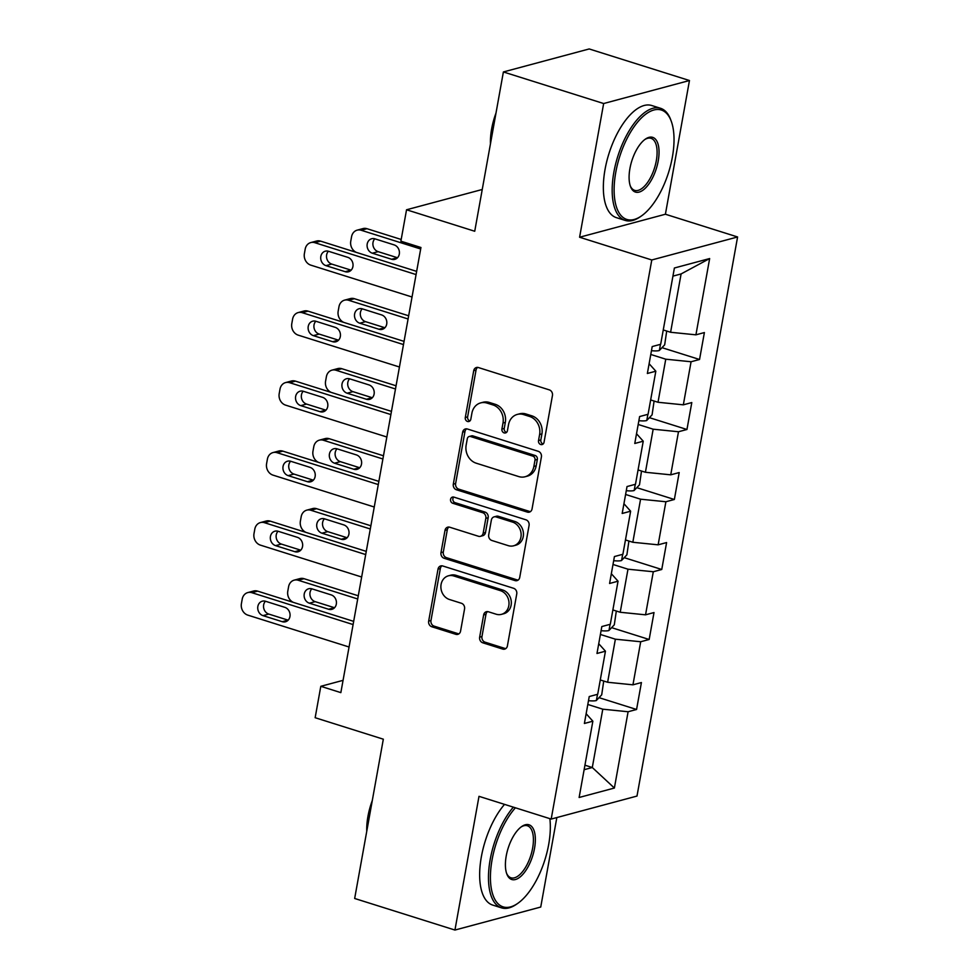 <?xml version="1.0" encoding="UTF-8"?>
<svg xmlns="http://www.w3.org/2000/svg" width="979" height="979" viewBox="0 0 979 979"><rect width="100%" height="100%" fill="white"/><g stroke="black" fill="none" stroke-linecap="round" stroke-linejoin="round"><path stroke-width="1.47" d="M540.726 444.527A3.231 2.778 -105 0 0 544.03 442.312L552.45 395.516A4.614 3.965 -105 0 0 549.305 389.875L478.45 367.566A4.614 3.965 -105 0 0 476.455 367.504A4.614 3.965 -105 0 0 473.714 370.723L465.294 417.519A3.231 2.778 -105 0 0 470.813 419.257L471.902 413.199A14.771 12.703 -105 0 1 480.677 402.895A14.771 12.703 -105 0 1 487.028 403.079L492.939 404.927A14.771 12.703 -105 0 1 502.998 422.989L501.909 429.047A3.231 2.778 -105 0 0 507.416 430.784L508.517 424.727A14.771 12.703 -105 0 1 517.279 414.423A14.771 12.703 -105 0 1 523.643 414.594L529.553 416.454A14.771 12.703 -105 0 1 539.613 434.517L538.523 440.574A3.231 2.778 -105 0 0 540.726 444.527M517.279 414.423L519.604 413.811A14.771 12.703 -105 0 1 525.968 413.982L531.866 415.842A14.771 12.703 -105 0 1 541.925 433.893L540.836 439.95A3.231 2.778 -105 0 0 543.186 443.952M477.679 367.406A4.614 3.965 -105 0 0 476.039 370.099L467.619 416.895A3.231 2.778 -105 0 0 469.969 420.897M480.677 402.895L482.99 402.283A14.771 12.703 -105 0 1 489.353 402.455L495.252 404.315A14.771 12.703 -105 0 1 505.323 422.365L504.234 428.423A3.231 2.778 -105 0 0 506.584 432.424M479.649 637.17A4.614 3.965 -105 0 0 482.794 642.811L502.668 649.065A4.614 3.965 -105 0 0 504.662 649.126A4.614 3.965 -105 0 0 507.403 645.907L516.753 593.935A4.614 3.965 -105 0 0 513.608 588.293L442.741 565.972A4.614 3.965 -105 0 0 440.758 565.923A4.614 3.965 -105 0 0 438.017 569.142L428.667 621.114A4.614 3.965 -105 0 0 431.812 626.756L455.822 634.319A4.614 3.965 -105 0 0 457.817 634.368A4.614 3.965 -105 0 0 460.558 631.149L464.56 608.914A4.614 3.965 -105 0 0 461.415 603.272L449.508 599.515A12.348 10.622 -105 0 1 440.893 587.449A12.348 10.622 -105 0 1 448.419 575.811A12.348 10.622 -105 0 1 453.742 575.958L500.391 590.643A12.348 10.622 -105 0 1 509.007 602.721A12.348 10.622 -105 0 1 501.468 614.347A12.348 10.622 -105 0 1 496.157 614.212L488.374 611.765A4.614 3.965 -105 0 0 486.392 611.704A4.614 3.965 -105 0 0 483.65 614.922L479.649 637.17L481.962 636.546A4.614 3.965 -105 0 0 485.107 642.187L504.993 648.453A4.614 3.965 -105 0 0 505.764 648.6M603.651 103.529L579.592 237.236L665.402 214.23L689.461 80.523L603.651 103.529L503.39 71.956L474.729 231.252L406.542 209.775L400.888 241.189L420.946 247.503L340.851 692.63L320.806 686.316L315.152 717.717L383.327 739.194L354.667 898.477L454.941 930.05L540.738 907.043L556.843 817.551M579.592 237.236L651.781 259.973L551.189 819.068L479 796.331L454.941 930.05M527.314 512.09A4.614 3.965 -105 0 0 529.309 512.152A4.614 3.965 -105 0 0 532.05 508.933L541.399 456.96A4.614 3.965 -105 0 0 538.254 451.307L467.387 428.998A4.614 3.965 -105 0 0 465.404 428.949A4.614 3.965 -105 0 0 462.663 432.167L453.314 484.14A4.614 3.965 -105 0 0 456.459 489.781L527.314 512.09L529.639 511.466A4.614 3.965 -105 0 0 530.41 511.625M529.076 525.442L519.727 577.414A4.614 3.965 -105 0 1 516.985 580.633A4.614 3.965 -105 0 1 514.991 580.584L444.136 558.275A4.614 3.965 -105 0 1 440.991 552.621L444.992 530.385A4.614 3.965 -105 0 1 447.733 527.167A4.614 3.965 -105 0 1 449.716 527.216L478.462 536.272A4.614 3.965 -105 0 0 480.444 536.321A4.614 3.965 -105 0 0 483.185 533.102L485.841 518.344A4.614 3.965 -105 0 0 482.696 512.702L452.775 503.279A3.231 2.778 -105 0 1 453.889 497.112L525.931 519.8A4.614 3.965 -105 0 1 529.076 525.442M503.39 71.956L589.187 48.95L689.461 80.523M651.781 259.973L737.591 236.967L636.999 796.062L551.189 819.068M599.026 697.66L636.57 709.481L641.416 682.559L632.948 684.823L640.694 641.747L649.163 639.483L654.009 612.56L645.54 614.824L653.299 571.748L661.755 569.484L666.601 542.562L658.133 544.826L665.891 501.75L674.36 499.486L679.193 472.563L670.737 474.827L678.484 431.751L686.952 429.487L691.798 402.565L683.33 404.829L691.076 361.753L699.544 359.489L704.39 332.566L695.922 334.83L709.653 258.554L674.396 268.001L660.678 344.278L652.21 346.554L647.364 373.476L655.832 371.2L649.114 363.723M636.57 709.481L628.102 711.745L614.384 788.034L579.127 797.481L592.858 721.193L584.39 723.469L589.236 696.546L597.704 694.27L605.45 651.194L596.982 653.47L601.828 626.548L610.296 624.272L618.043 581.196L609.587 583.472L614.42 556.549L622.889 554.273L630.635 511.197L622.179 513.473L627.025 486.551L635.481 484.275L643.24 441.199L634.771 443.475L639.617 416.552L648.074 414.276L655.832 371.2M600.408 634.465L615.375 639.189L607.629 682.265L600.274 679.952M607.629 682.265L632.948 684.823M615.375 639.189L640.694 641.747M605.45 651.194L598.744 643.729M613.001 564.467L627.98 569.191L620.221 612.267L612.878 609.941M620.221 612.267L645.54 614.824M627.98 569.191L653.299 571.748M618.043 581.196L611.337 573.731M625.593 494.468L640.572 499.192L632.826 542.268L625.471 539.943M632.826 542.268L658.133 544.826M640.572 499.192L665.891 501.75M630.635 511.197L623.929 503.72M638.186 424.47L653.164 429.194L645.418 472.27L638.063 469.944M645.418 472.27L670.737 474.827M653.164 429.194L678.484 431.751M643.24 441.199L636.521 433.721M650.778 354.471L665.757 359.195L658.01 402.271L650.656 399.946M658.01 402.271L683.33 404.829M665.757 359.195L691.076 361.753M709.653 258.554L681.103 273.936L670.603 332.273L663.248 329.947M670.603 332.273L695.922 334.83M665.402 214.23L737.591 236.967M343.066 680.344L320.806 686.316M482.243 189.485L406.542 209.775M681.103 273.936L672.94 276.127M584.94 765.199L592.295 767.512L602.783 709.188L587.816 704.464M584.133 769.702L592.295 767.512L614.384 788.034M602.783 709.188L628.102 711.745M592.858 721.193L586.14 713.728M662 347.667L699.544 359.489M649.407 417.666L686.952 429.487M636.815 487.664L674.36 499.486M624.21 557.663L661.755 569.484M611.618 627.661L649.163 639.483M466.616 428.851A4.614 3.965 -105 0 0 464.976 431.543L455.627 483.516A4.614 3.965 -105 0 0 458.772 489.157L529.639 511.466M535.011 460.069A3.231 2.778 -105 0 0 532.809 456.116L470.618 436.536A3.231 2.778 -105 0 0 467.301 438.751L466.151 445.127A14.771 12.703 -105 0 0 476.21 463.189L518.735 476.577A14.771 12.703 -105 0 0 525.099 476.749A14.771 12.703 -105 0 0 533.861 466.457L535.011 460.069L537.336 459.445A3.231 2.778 -105 0 0 535.134 455.492L532.809 456.116M469.222 436.487L471.535 435.875A3.231 2.778 -105 0 1 472.93 435.912L535.134 455.492M525.099 476.749L527.412 476.137A14.771 12.703 -105 0 0 536.186 465.833L533.861 466.457M537.336 459.445L536.186 465.833M448.945 527.057A4.614 3.965 -105 0 0 447.305 529.761L443.303 552.009A4.614 3.965 -105 0 0 446.448 557.651L517.316 579.96A4.614 3.965 -105 0 0 518.087 580.119M480.444 536.321L482.769 535.697A4.614 3.965 -105 0 0 485.511 532.478L488.166 517.732A4.614 3.965 -105 0 0 485.021 512.078L455.1 502.668L452.775 503.279M453.742 497.075A3.231 2.778 -105 0 0 455.1 502.668M508.285 545.658A12.348 10.622 -105 0 0 513.596 545.805A12.348 10.622 -105 0 0 521.122 534.167A12.348 10.622 -105 0 0 512.519 522.088L496.084 516.924A4.614 3.965 -105 0 0 494.101 516.863A4.614 3.965 -105 0 0 491.36 520.082L488.705 534.84A4.614 3.965 -105 0 0 491.85 540.481L508.285 545.658M513.596 545.805L515.921 545.181A12.348 10.622 -105 0 0 523.447 533.543A12.348 10.622 -105 0 0 514.844 521.477L512.519 522.088M494.101 516.863L496.414 516.239A4.614 3.965 -105 0 1 498.397 516.3L514.844 521.477M487.603 611.606A4.614 3.965 -105 0 0 485.963 614.298L481.962 636.546M501.468 614.347L503.793 613.735A12.348 10.622 -105 0 0 511.319 602.097A12.348 10.622 -105 0 0 502.716 590.019L500.391 590.643M448.419 575.811L450.744 575.187A12.348 10.622 -105 0 1 456.067 575.334L502.716 590.019M441.97 565.825A4.614 3.965 -105 0 0 440.342 568.518L430.98 620.49A4.614 3.965 -105 0 0 434.125 626.132L458.148 633.694A4.614 3.965 -105 0 0 458.918 633.854M401.194 239.476L367.003 228.707A9.411 8.089 75 0 0 362.952 228.596L357.164 230.151A9.411 8.089 -105 0 0 351.571 236.71L350.763 241.201A9.411 8.089 -105 0 0 356.368 252.398M357.164 230.151A9.411 8.089 -105 0 1 361.202 230.261L420.676 248.984M666.699 331.037L664.68 344.841L659.234 350.568A12.458 3.059 -169.8 0 1 651.463 350.678M374.798 238.815A7.526 6.474 -105 0 0 373.158 246.084A7.526 6.474 -105 0 0 378.139 251.652L397.388 257.71A7.526 6.474 -105 0 0 397.498 257.746M372.338 253.206L391.588 259.264A7.526 6.474 -105 0 0 394.831 259.349A7.526 6.474 -105 0 0 399.42 252.264A7.526 6.474 -105 0 0 394.17 244.909L374.92 238.839A7.526 6.474 -105 0 0 371.677 238.754A7.526 6.474 -105 0 0 367.088 245.851A7.526 6.474 -105 0 0 372.338 253.206L378.139 251.652M412.037 297.004L310.796 265.138A9.411 8.089 -105 0 1 304.383 253.634L305.191 249.143A9.411 8.089 -105 0 1 310.771 242.584A9.411 8.089 -105 0 1 314.822 242.694L416.075 274.573M416.65 271.379L320.622 241.14L314.822 242.694M325.958 265.639A7.526 6.474 75 0 1 320.708 258.285A7.526 6.474 75 0 1 325.297 251.187A7.526 6.474 75 0 1 328.54 251.285L347.79 257.342A7.526 6.474 75 0 1 353.04 264.697A7.526 6.474 75 0 1 348.451 271.795A7.526 6.474 75 0 1 345.208 271.697L325.958 265.639L331.759 264.085A7.526 6.474 75 0 1 326.778 258.517A7.526 6.474 75 0 1 328.418 251.248M351.118 270.18A7.526 6.474 75 0 1 351.008 270.143L331.759 264.085M310.771 242.584L316.572 241.03A9.411 8.089 75 0 1 320.622 241.14M672.365 157.142A57.369 25.699 107.5 0 0 671.251 121.225A57.369 25.699 107.5 0 0 642.591 116.819A57.369 25.699 107.5 0 0 615.779 172.316A57.369 25.699 107.5 0 0 641.429 215.955A57.369 25.699 107.5 0 0 672.365 157.142M641.429 215.955L640.156 216.836A58.789 26.323 -72.5 0 1 625.214 220.422A58.789 26.323 -72.5 0 1 613.882 172.12A58.789 26.323 -72.5 0 1 660.519 108.277A58.789 26.323 -72.5 0 1 670.725 119.781L671.251 121.225M658.218 160.935A28.685 12.849 -72.5 0 1 644.806 188.678A28.685 12.849 -72.5 0 1 630.476 186.475A28.685 12.849 -72.5 0 1 629.925 168.523A28.685 12.849 -72.5 0 1 645.381 139.116A28.685 12.849 -72.5 0 1 658.218 160.935M630.219 185.729A27.277 12.213 107.5 0 0 634.673 190.367A27.277 12.213 107.5 0 0 656.309 160.74A27.277 12.213 107.5 0 0 651.059 138.333A27.277 12.213 107.5 0 0 644.745 139.581M490.455 143.852A42.33 18.956 -72.5 0 1 491.642 128.91A42.33 18.956 -72.5 0 1 495.974 113.123M625.214 220.422L616.391 217.644A58.789 26.323 -72.5 0 1 605.059 169.343A58.789 26.323 -72.5 0 1 651.696 105.499L660.519 108.277M515.419 807.797A57.369 25.699 107.5 0 0 492.082 859.746A57.369 25.699 107.5 0 0 517.744 903.384A57.369 25.699 107.5 0 0 548.668 844.571A57.369 25.699 107.5 0 0 549.855 818.64M517.744 903.384L516.471 904.266A58.789 26.323 -72.5 0 1 501.517 907.851A58.789 26.323 -72.5 0 1 490.185 859.55A58.789 26.323 -72.5 0 1 513.363 807.149M534.522 848.365A28.685 12.849 -72.5 0 1 521.122 876.107A28.685 12.849 -72.5 0 1 506.792 873.904A28.685 12.849 -72.5 0 1 506.229 855.952A28.685 12.849 -72.5 0 1 521.697 826.533A28.685 12.849 -72.5 0 1 534.522 848.365M506.522 873.146A27.277 12.213 107.5 0 0 510.989 877.796A27.277 12.213 107.5 0 0 532.625 848.169A27.277 12.213 107.5 0 0 527.363 825.762A27.277 12.213 107.5 0 0 521.061 827.01M366.758 831.269A42.33 18.956 -72.5 0 1 367.957 816.327A42.33 18.956 -72.5 0 1 372.289 800.553M501.517 907.851L492.694 905.073A58.789 26.323 -72.5 0 1 481.362 856.772A58.789 26.323 -72.5 0 1 504.54 804.371M408.659 315.789L354.41 298.705A9.411 8.089 75 0 0 350.36 298.595L344.559 300.149A9.411 8.089 -105 0 0 338.979 306.708L338.171 311.2A9.411 8.089 -105 0 0 343.776 322.397M344.559 300.149A9.411 8.089 -105 0 1 348.61 300.259L408.084 318.983M654.094 401.035L652.087 414.839L646.642 420.566A12.458 3.059 -169.8 0 1 638.871 420.676M362.206 308.813A7.526 6.474 -105 0 0 360.566 316.082A7.526 6.474 -105 0 0 365.534 321.65L384.796 327.708A7.526 6.474 -105 0 0 384.906 327.745M359.746 323.205L378.995 329.262A7.526 6.474 -105 0 0 382.238 329.348A7.526 6.474 -105 0 0 386.827 322.262A7.526 6.474 -105 0 0 381.577 314.908L362.328 308.85A7.526 6.474 -105 0 0 359.085 308.752A7.526 6.474 -105 0 0 354.496 315.85A7.526 6.474 -105 0 0 359.746 323.205L365.534 321.65M396.067 385.787L341.818 368.704A9.411 8.089 75 0 0 337.767 368.593L331.967 370.148A9.411 8.089 -105 0 0 326.386 376.707L325.579 381.198A9.411 8.089 -105 0 0 331.183 392.395M331.967 370.148A9.411 8.089 -105 0 1 336.017 370.258L395.492 388.981M641.502 471.034L639.495 484.838L634.049 490.565A12.458 3.059 -169.8 0 1 626.279 490.675M349.613 378.812A7.526 6.474 -105 0 0 347.973 386.081A7.526 6.474 -105 0 0 352.942 391.649L372.191 397.707A7.526 6.474 -105 0 0 372.314 397.743M347.141 393.203L366.403 399.261A7.526 6.474 -105 0 0 369.634 399.346A7.526 6.474 -105 0 0 374.223 392.261A7.526 6.474 -105 0 0 368.985 384.906L349.736 378.849A7.526 6.474 -105 0 0 346.493 378.751A7.526 6.474 -105 0 0 341.904 385.848A7.526 6.474 -105 0 0 347.141 393.203L352.942 391.649M399.444 367.003L298.191 335.136A9.411 8.089 -105 0 1 291.791 323.633L292.599 319.142A9.411 8.089 -105 0 1 298.179 312.582A9.411 8.089 -105 0 1 302.23 312.693L403.483 344.571M404.058 341.377L308.03 311.138L302.23 312.693M313.366 335.638A7.526 6.474 75 0 1 308.116 328.283A7.526 6.474 75 0 1 312.705 321.185A7.526 6.474 75 0 1 315.948 321.283L335.197 327.341A7.526 6.474 75 0 1 340.447 334.696A7.526 6.474 75 0 1 335.858 341.793A7.526 6.474 75 0 1 332.615 341.695L313.366 335.638L319.154 334.084A7.526 6.474 75 0 1 314.186 328.516A7.526 6.474 75 0 1 315.825 321.247M338.526 340.178A7.526 6.474 75 0 1 338.416 340.141L319.154 334.084M298.179 312.582L303.979 311.028A9.411 8.089 75 0 1 308.03 311.138M386.852 437.001L285.599 405.135A9.411 8.089 -105 0 1 279.199 393.631L280.006 389.14A9.411 8.089 -105 0 1 285.587 382.581A9.411 8.089 -105 0 1 289.637 382.691L390.89 414.57M391.465 411.376L295.438 381.137L289.637 382.691M300.761 405.636A7.526 6.474 75 0 1 295.523 398.282A7.526 6.474 75 0 1 300.112 391.196A7.526 6.474 75 0 1 303.355 391.282L322.605 397.339A7.526 6.474 75 0 1 327.843 404.694A7.526 6.474 75 0 1 323.254 411.792A7.526 6.474 75 0 1 320.023 411.694L300.761 405.636L306.562 404.082A7.526 6.474 75 0 1 301.593 398.514A7.526 6.474 75 0 1 303.233 391.245M325.934 410.177A7.526 6.474 75 0 1 325.811 410.14L306.562 404.082M285.587 382.581L291.387 381.027A9.411 8.089 75 0 1 295.438 381.137M383.474 455.786L329.225 438.702A9.411 8.089 75 0 0 325.175 438.592L319.374 440.146A9.411 8.089 -105 0 0 313.782 446.705L312.974 451.197A9.411 8.089 -105 0 0 318.591 462.394M319.374 440.146A9.411 8.089 -105 0 1 323.425 440.256L382.899 458.98M628.91 541.032L626.89 554.836L621.445 560.575A12.458 3.059 -169.8 0 1 613.686 560.673M337.021 448.81A7.526 6.474 -105 0 0 335.369 456.079A7.526 6.474 -105 0 0 340.349 461.647L359.599 467.705A7.526 6.474 -105 0 0 359.721 467.742M334.549 463.202L353.798 469.259A7.526 6.474 -105 0 0 357.041 469.345A7.526 6.474 -105 0 0 361.63 462.259A7.526 6.474 -105 0 0 356.393 454.905L337.131 448.847A7.526 6.474 -105 0 0 333.9 448.749A7.526 6.474 -105 0 0 329.311 455.847A7.526 6.474 -105 0 0 334.549 463.202L340.349 461.647M370.87 525.784L316.621 508.701A9.411 8.089 75 0 0 312.57 508.59L306.782 510.145A9.411 8.089 -105 0 0 301.189 516.704L300.382 521.195A9.411 8.089 -105 0 0 305.999 532.392M306.782 510.145A9.411 8.089 -105 0 1 310.832 510.255L370.295 528.978M616.317 611.031L614.298 624.835L608.852 630.574A12.458 3.059 -169.8 0 1 601.082 630.672M324.416 518.809A7.526 6.474 -105 0 0 322.776 526.078A7.526 6.474 -105 0 0 327.757 531.646L347.007 537.704A7.526 6.474 -105 0 0 347.129 537.74M321.956 533.2L341.206 539.258A7.526 6.474 -105 0 0 344.449 539.343A7.526 6.474 -105 0 0 349.038 532.258A7.526 6.474 -105 0 0 343.788 524.903L324.538 518.846A7.526 6.474 -105 0 0 321.296 518.748A7.526 6.474 -105 0 0 316.707 525.845A7.526 6.474 -105 0 0 321.956 533.2L327.757 531.646M358.277 595.783L304.028 578.699A9.411 8.089 75 0 0 299.978 578.589L294.19 580.143A9.411 8.089 -105 0 0 288.597 586.702L287.789 591.194A9.411 8.089 -105 0 0 293.394 602.391M294.19 580.143A9.411 8.089 -105 0 1 298.24 580.253L357.702 598.977M603.725 681.029L601.706 694.833L596.26 700.572A12.458 3.059 -169.8 0 1 588.489 700.67M311.824 588.807A7.526 6.474 -105 0 0 310.184 596.076A7.526 6.474 -105 0 0 315.165 601.644L334.414 607.702A7.526 6.474 -105 0 0 334.537 607.739M309.364 603.199L328.614 609.256A7.526 6.474 -105 0 0 331.857 609.354A7.526 6.474 -105 0 0 336.446 602.256A7.526 6.474 -105 0 0 331.196 594.902L311.946 588.844A7.526 6.474 -105 0 0 308.703 588.746A7.526 6.474 -105 0 0 304.114 595.844A7.526 6.474 -105 0 0 309.364 603.199L315.165 601.644M374.247 507.012L273.006 475.133A9.411 8.089 -105 0 1 266.594 463.63L267.402 459.139A9.411 8.089 -105 0 1 272.994 452.579A9.411 8.089 -105 0 1 277.045 452.69L378.286 484.568M378.861 481.374L282.845 451.135L277.045 452.69M288.169 475.635A7.526 6.474 75 0 1 282.931 468.28A7.526 6.474 75 0 1 287.52 461.195A7.526 6.474 75 0 1 290.751 461.28L310 467.338A7.526 6.474 75 0 1 315.25 474.693A7.526 6.474 75 0 1 310.661 481.79A7.526 6.474 75 0 1 307.418 481.692L288.169 475.635L293.969 474.081A7.526 6.474 75 0 1 288.989 468.513A7.526 6.474 75 0 1 290.641 461.244M313.341 480.175A7.526 6.474 75 0 1 313.219 480.138L293.969 474.081M272.994 452.579L278.795 451.025A9.411 8.089 75 0 1 282.845 451.135M361.655 577.01L260.414 545.132A9.411 8.089 -105 0 1 254.002 533.628L254.809 529.137A9.411 8.089 -105 0 1 260.402 522.578A9.411 8.089 -105 0 1 264.452 522.688L365.693 554.567M366.268 551.373L270.241 521.134L264.452 522.688M275.576 545.633A7.526 6.474 75 0 1 270.326 538.279A7.526 6.474 75 0 1 274.915 531.193A7.526 6.474 75 0 1 278.158 531.279L297.408 537.336A7.526 6.474 75 0 1 302.658 544.691A7.526 6.474 75 0 1 298.069 551.789A7.526 6.474 75 0 1 294.826 551.691L275.576 545.633L281.377 544.079A7.526 6.474 75 0 1 276.396 538.511A7.526 6.474 75 0 1 278.036 531.242M300.749 550.174A7.526 6.474 75 0 1 300.626 550.137L281.377 544.079M260.402 522.578L266.19 521.024A9.411 8.089 75 0 1 270.241 521.134M349.062 647.009L247.822 615.13A9.411 8.089 -105 0 1 241.409 603.627L242.217 599.136A9.411 8.089 -105 0 1 247.797 592.576A9.411 8.089 -105 0 1 251.848 592.687L353.101 624.565M353.676 621.371L257.648 591.132L251.848 592.687M262.984 615.632A7.526 6.474 75 0 1 257.734 608.277A7.526 6.474 75 0 1 262.323 601.192A7.526 6.474 75 0 1 265.566 601.277L284.816 607.335A7.526 6.474 75 0 1 290.065 614.69A7.526 6.474 75 0 1 285.476 621.787A7.526 6.474 75 0 1 282.233 621.689L262.984 615.632L268.784 614.078A7.526 6.474 75 0 1 263.804 608.51A7.526 6.474 75 0 1 265.444 601.241M288.144 620.172A7.526 6.474 75 0 1 288.034 620.135L268.784 614.078M247.797 592.576L253.598 591.022A9.411 8.089 75 0 1 257.648 591.132M541.925 433.893L539.613 434.517M531.866 415.842L529.553 416.454M525.968 413.982L523.643 414.594M504.234 428.423L501.909 429.047M505.323 422.365L502.998 422.989M495.252 404.315L492.939 404.927M489.353 402.455L487.028 403.079M467.619 416.895L465.294 417.519M476.039 370.099L473.714 370.723M540.836 439.95L538.523 440.574M458.772 489.157L456.459 489.781M455.627 483.516L453.314 484.14M464.976 431.543L462.663 432.167M472.93 435.912L470.618 436.536M517.316 579.96L514.991 580.584M446.448 557.651L444.136 558.275M443.303 552.009L440.991 552.621M447.305 529.761L444.992 530.385M485.511 532.478L483.185 533.102M488.166 517.732L485.841 518.344M485.021 512.078L482.696 512.702M498.397 516.3L496.084 516.924M485.963 614.298L483.65 614.922M456.067 575.334L453.742 575.958M458.148 633.694L455.822 634.319M434.125 626.132L431.812 626.756M430.98 620.49L428.667 621.114M440.342 568.518L438.017 569.142M504.993 648.453L502.668 649.065M485.107 642.187L482.794 642.811M361.202 230.261L367.003 228.707M659.369 350.433L660.47 344.339M397.388 257.71L391.588 259.264M345.208 271.697L351.008 270.143M348.61 300.259L354.41 298.705M646.776 420.432L647.878 414.337M384.796 327.708L378.995 329.262M336.017 370.258L341.818 368.704M634.184 490.43L635.273 484.336M372.191 397.707L366.403 399.261M332.615 341.695L338.416 340.141M320.023 411.694L325.811 410.14M323.425 440.256L329.225 438.702M621.592 560.429L622.681 554.334M359.599 467.705L353.798 469.259M310.832 510.255L316.621 508.701M608.987 630.427L610.088 624.333M347.007 537.704L341.206 539.258M298.24 580.253L304.028 578.699M596.395 700.426L597.496 694.331M334.414 607.702L328.614 609.256M307.418 481.692L313.219 480.138M294.826 551.691L300.626 550.137M282.233 621.689L288.034 620.135"/></g></svg>
